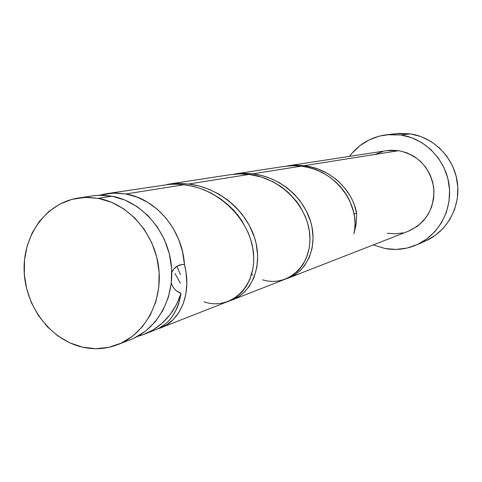 <?xml version="1.0" encoding="UTF-8"?>
<svg xmlns="http://www.w3.org/2000/svg" width="482" height="482" viewBox="0 0 482 482"><rect width="100%" height="100%" fill="white"/><g stroke="black" fill="none" stroke-linecap="round" stroke-linejoin="round"><path stroke-width="0.72" d="M117.861 344.576L130.73 339.557C157.885 329.116 175.484 296.647 171.11 263.371C166.893 230.083 141.28 201.374 111.884 196.192L98.304 198.349C128.194 203.651 154.282 232.981 158.608 266.968C163.091 300.949 145.215 334.068 117.62 344.672C106.263 348.998 94.574 349.83 82.549 347.173L95.701 348.703L108.757 347.347L121.211 343.13L132.574 336.183L142.377 326.736L150.227 315.144L155.776 301.846L158.795 287.374L159.132 272.306L156.777 257.249L151.812 242.826L144.449 229.619L134.984 218.165L123.826 208.917L111.432 202.235L98.304 198.349L84.965 197.391L71.939 199.361L59.726 204.151L48.778 211.544L39.494 221.232L32.204 232.83L27.149 245.892L24.498 259.931L24.341 274.427L26.667 288.863L31.39 302.714L38.343 315.481L47.278 326.694L57.882 335.936L69.782 342.853L82.549 347.173C50.58 340.009 25.215 306.462 24.148 270.854C22.829 235.252 46.248 202.898 78.259 198.036L88.23 197.355L98.304 198.349L111.884 196.192L98.768 195.264L91.857 195.945M416.562 244.898L425.534 240.958C447.133 231.571 460.798 206.76 457.346 182.304C453.99 157.843 433.957 137.346 410.459 133.894L400.988 134.996C425.058 138.551 445.603 159.608 449.055 184.733C452.61 209.845 438.614 235.312 416.502 244.922C406.422 249.248 395.993 250.459 385.214 248.567L373.225 244.934L385.214 248.567L396.065 249.435L406.868 248.103L417.201 244.609L426.666 239.066L434.885 231.673L441.518 222.702L446.296 212.502L449.019 201.47L449.555 190.047L447.892 178.695L444.085 167.863L438.295 157.988L430.751 149.468L421.774 142.63L411.718 137.75L400.988 134.996L410.459 133.894L396.722 133.622L387.13 134.689M288.875 277.849L408.441 231.191C426.299 222.762 434.728 208.266 433.728 187.709C429.902 167.429 418.268 155.077 398.813 150.655L304.124 165.681L311.354 167.001L318.373 169.158L327.206 173.273L335.237 178.665L338.888 181.792L345.317 188.763L350.51 196.529L352.583 200.62L354.312 204.82L356.674 213.387L356.282 223.793L353.915 233.818L354.752 228.589L354.993 223.16L354.625 217.623L353.643 212.032L349.818 201L347.004 195.71L343.618 190.655L339.708 185.932L335.279 181.563L330.399 177.641L325.133 174.207L319.494 171.303L313.583 168.971L307.462 167.248L301.16 166.151L252.809 173.827L262.027 175.581L270.932 178.557L279.313 182.666L287.043 187.823L293.954 193.891L299.925 200.729L306.263 210.755L310.589 221.443L311.956 226.883L313.101 237.692L312.161 248.013L309.269 257.448L304.618 265.588L300.141 270.667L294.972 274.728L287.242 278.439C305.751 272.432 317.578 249.019 311.342 224.166C305.233 199.295 281.157 177.195 252.809 173.827L301.16 166.151L292.682 165.7L284.193 166.398L233.921 174.123L240.271 173.448L252.809 173.827L243.874 173.321L233.921 174.123M144.214 334.297L158.62 328.495L165.862 323.615L169.098 320.47L172.038 316.885L176.864 308.51L178.702 303.768L181.075 293.381C174.279 313.318 161.988 326.959 144.214 334.297L137.34 336.49L143.178 334.689L153.234 329.839L162.314 323.073L170.14 314.571L176.46 304.576L181.075 293.381C177.207 314.535 166.995 327.218 150.432 331.435M125.85 193.975C156.234 198.849 182.558 230.143 184.437 264.485L186.022 272.216L186.841 283.549L185.835 294.225L183.13 303.967L178.894 312.457L173.327 319.488L166.676 324.85L161.759 327.429L158.066 328.766C178.924 323.036 192.637 295.249 184.437 264.485L181.949 264.516L177.286 266.052L173.544 269.336L171.785 272.342C174.412 266.901 178.629 264.281 184.437 264.485L182.576 251.881L178.786 239.693L173.183 228.299L165.947 218.057L157.307 209.272L147.534 202.205L136.942 197.06L125.85 193.975L183.925 184.757L125.85 193.975L116.114 193.035L106.48 193.698L99.425 195.24L112.963 193.077L125.85 193.975M160.723 327.85L230.86 300.37L236.813 296.725L242.097 291.863L246.555 285.886L250.038 278.939L252.954 268.408L253.604 262.726L253.683 256.822L252.713 247.754L250.405 238.554L248.122 232.475L241.85 220.738L237.873 215.189L233.409 209.959L228.438 205.073L220.166 198.536L211.068 193.083L204.585 190.113L197.885 187.721L190.986 185.932L183.925 184.757L176.804 184.226L169.676 184.329L106.48 193.698M232.426 299.876L287.965 278.102L293.55 274.74L298.527 270.306L302.756 264.877L306.1 258.599L309.004 249.11L309.727 244.006L309.932 238.717L309.263 230.583L307.383 222.359L305.461 216.924L300.075 206.447L296.623 201.5L288.387 192.493L281.127 186.667L273.119 181.816L261.485 177.045L249.146 174.406L188.576 184.022L198.994 185.992L209.068 189.33L218.563 193.945L227.341 199.735L235.216 206.543L242.054 214.213L249.375 225.443L254.46 237.403L256.123 243.476L257.683 255.538L256.936 267.016L254.02 277.487L249.17 286.483L244.44 292.068L238.933 296.508L234.915 298.792L230.372 300.599C250.285 294.418 262.919 268.51 255.424 240.651C248.073 212.785 220.666 187.805 188.576 184.022L249.146 174.406L239.693 173.906L230.233 174.689L167.26 184.365L174.418 183.6L181.497 183.491L188.576 184.022L178.37 183.461L167.26 184.365M174.978 273.493L180.334 283.223M251.616 274.318L252.863 275.162M180.443 274.728L177.219 266.895M386.624 150.667L390.848 150.227L398.813 150.655L386.817 150.637L287.164 165.947L292.863 165.338L304.124 165.681L398.813 150.655L406.591 152.68L413.875 156.246L420.37 161.217L425.823 167.405L430.01 174.556L432.764 182.401L433.975 190.625L433.589 198.897L431.637 206.898L428.197 214.303L423.407 220.822L417.46 226.215L408.284 231.252M353.975 213.586L356.674 213.387C352.704 190.101 330.477 168.525 304.124 165.681L296.171 165.224L287.164 165.947M171.297 283.127L173.02 286.941L174.623 289.104L176.539 290.941L181.075 293.381C176.292 291.688 173.032 288.266 171.297 283.127M349.456 156.373C358.963 143.961 371.453 136.743 386.919 134.713L400.988 134.996L390.016 134.46L379.226 136.141L369.037 139.967L359.819 145.757L351.926 153.282L349.45 156.373M375.574 154.168L382.997 151.42M403.103 232.848L395.246 233.848L387.347 233.252M426.221 240.651L435.463 235.24L443.488 228.034L449.971 219.292L454.64 209.351L457.298 198.608L457.834 187.486L456.213 176.424L452.508 165.88L446.862 156.27L439.506 147.974L430.745 141.322L420.931 136.569L410.459 133.894L399.747 133.375L396.505 133.647M134.267 338.045L145.444 331.212L155.096 321.94L162.82 310.571L168.296 297.539L171.273 283.356L171.622 268.595L169.321 253.845L164.452 239.723L157.228 226.793L147.938 215.581L136.978 206.531L124.79 199.988L111.884 196.192L103.389 195.264L94.948 195.535L78.259 198.036M356.674 213.387L356.282 223.793L353.915 233.818C361.175 205.941 336.165 169.519 301.16 166.151M183.925 184.757C222.564 189.149 253.014 224.251 253.683 256.822C254.821 289.568 228.48 310.456 203.886 301.822M249.146 174.406C283.338 178.316 310.047 209.513 309.932 238.717C310.245 268.058 285.736 287.17 262.762 279.813"/></g></svg>
